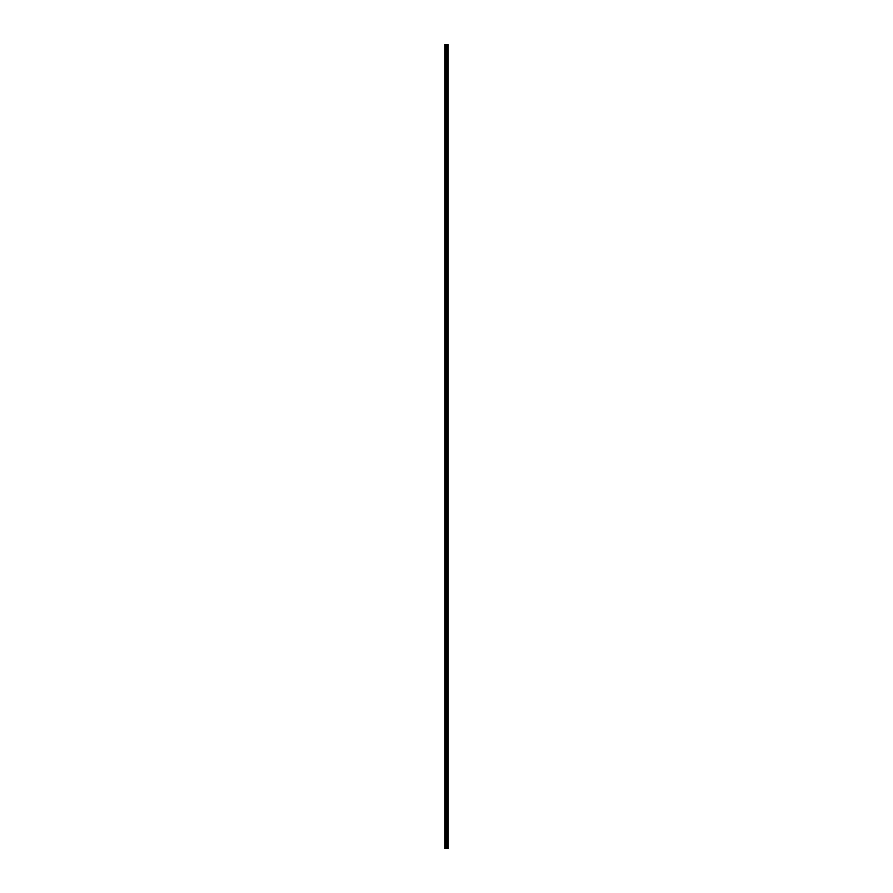 <?xml version="1.0" encoding="UTF-8"?>
<svg xmlns="http://www.w3.org/2000/svg" width="893" height="893" viewBox="0 0 893 893"><rect width="100%" height="100%" fill="white"/><g stroke="black" fill="none" stroke-linecap="round" stroke-linejoin="round"><path stroke-width="1.34" d="M448.007 44.65L448.085 848.35L448.007 44.65L444.915 44.65L444.915 848.35L445.06 44.65M445.06 848.35L448.007 848.35M447.08 848.35L447.08 44.65M447.013 848.35L447.013 44.65M447.962 848.35L447.962 44.65M447.694 848.35L447.694 44.65M447.616 848.35L447.616 44.65M447.404 848.35L447.404 44.65M447.326 848.35L447.326 44.65M446.768 848.35L446.768 44.65M446.567 848.35L446.567 44.65M446.478 848.35L446.478 44.65M446.277 848.35L446.277 44.65M445.741 848.35L445.741 44.65M445.629 848.35L445.629 44.65"/></g></svg>
